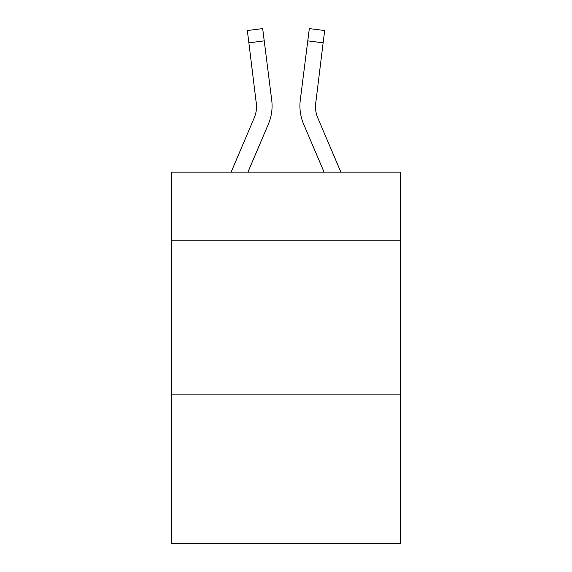 <?xml version="1.0" encoding="UTF-8"?>
<svg xmlns="http://www.w3.org/2000/svg" width="572" height="572" viewBox="0 0 572 572"><rect width="100%" height="100%" fill="white"/><g stroke="black" fill="none" stroke-linecap="round" stroke-linejoin="round"><path stroke-width="0.86" d="M400.471 240.211L400.471 172.151L171.529 172.151L171.529 240.211L400.471 240.211L400.471 543.4L171.529 543.4L171.529 240.211M400.471 394.902L171.529 394.902M247.919 172.151L268.368 124.124A46.404 46.404 -46.5 0 0 271.714 100.129L264.228 40.877L248.877 42.814L247.326 30.538L262.677 28.6L264.228 40.877M231.109 172.151L254.14 118.061A30.938 30.938 -18.8 0 0 256.606 105.999L248.877 42.814M272.079 105.92L272.079 106.306M271.478 98.27L271.714 100.129M340.891 172.151L317.86 118.061A30.938 30.938 18.8 0 1 315.394 105.999L323.123 42.814L307.772 40.877L309.323 28.6L324.674 30.538L309.323 28.6L324.674 30.538L309.323 28.6L324.674 30.538L309.323 28.6L324.674 30.538L309.323 28.6L324.674 30.538L309.323 28.6L324.674 30.538L309.323 28.6L324.674 30.538L323.123 42.814M324.081 172.151L303.632 124.124A46.404 46.404 46.5 0 1 300.286 100.129L307.772 40.877M315.429 107.457L315.637 102.066A30.938 30.938 46.5 0 0 317.86 118.061A30.938 30.938 46.5 0 1 315.394 105.999A30.938 30.938 46.5 0 0 317.86 118.061A30.938 30.938 46.5 0 1 315.394 105.999A30.938 30.938 46.5 0 0 317.86 118.061A30.938 30.938 46.5 0 1 315.394 105.999A30.938 30.938 46.5 0 0 317.86 118.061A30.938 30.938 46.5 0 1 315.394 105.999A30.938 30.938 46.5 0 0 317.86 118.061A30.938 30.938 46.5 0 1 315.394 105.999A30.938 30.938 46.5 0 0 317.86 118.061A30.938 30.938 46.5 0 1 315.394 105.999A30.938 30.938 46.5 0 0 317.86 118.061A30.938 30.938 46.5 0 1 315.394 105.999A30.938 30.938 46.5 0 0 317.86 118.061A30.938 30.938 46.5 0 1 315.394 105.999A30.938 30.938 46.5 0 0 317.86 118.061A30.938 30.938 46.5 0 1 315.394 105.999A30.938 30.938 46.5 0 0 317.86 118.061A30.938 30.938 46.5 0 1 315.394 105.999A30.938 30.938 46.5 0 0 317.86 118.061A30.938 30.938 46.5 0 1 315.394 105.999A30.938 30.938 46.5 0 0 317.86 118.061A30.938 30.938 46.5 0 1 315.394 105.999A30.938 30.938 46.5 0 0 317.86 118.061A30.938 30.938 46.5 0 1 315.394 105.999A30.938 30.938 46.5 0 0 317.86 118.061A30.938 30.938 46.5 0 1 315.394 105.999A30.938 30.938 46.5 0 0 317.86 118.061A30.938 30.938 46.5 0 1 315.394 105.999A30.938 30.938 46.5 0 0 317.86 118.061A30.938 30.938 46.5 0 1 315.394 105.999A30.938 30.938 46.5 0 0 317.86 118.061A30.938 30.938 46.5 0 1 315.394 105.999A30.938 30.938 46.5 0 0 317.86 118.061A30.938 30.938 46.5 0 1 315.394 105.999A30.938 30.938 46.5 0 0 317.86 118.061A30.938 30.938 46.5 0 1 315.394 105.999A30.938 30.938 46.5 0 0 317.86 118.061A30.938 30.938 46.5 0 1 315.394 105.999A30.938 30.938 46.5 0 0 317.86 118.061A30.938 30.938 46.5 0 1 315.394 105.999A30.938 30.938 46.5 0 0 317.86 118.061A30.938 30.938 46.5 0 1 315.394 105.999A30.938 30.938 46.5 0 0 317.86 118.061A30.938 30.938 46.5 0 1 315.394 105.999A30.938 30.938 46.5 0 0 317.86 118.061A30.938 30.938 46.5 0 1 315.394 105.999A30.938 30.938 46.5 0 0 317.86 118.061A30.938 30.938 46.5 0 1 315.394 105.999A30.938 30.938 46.5 0 0 317.86 118.061A30.938 30.938 46.5 0 1 315.394 105.999A30.938 30.938 46.5 0 0 317.86 118.061A30.938 30.938 46.5 0 1 315.394 105.999A30.938 30.938 46.5 0 0 317.86 118.061A30.938 30.938 46.5 0 1 315.394 105.999A30.938 30.938 46.5 0 0 317.86 118.061A30.938 30.938 46.5 0 1 315.394 105.999A30.938 30.938 46.5 0 0 317.86 118.061A30.938 30.938 46.5 0 1 315.394 105.999A30.938 30.938 46.5 0 0 317.86 118.061A30.938 30.938 46.5 0 1 315.394 105.999M254.14 118.061A30.938 30.938 -46.5 0 0 256.606 105.999A30.938 30.938 -46.5 0 1 254.14 118.061A30.938 30.938 -46.5 0 0 256.606 105.999A30.938 30.938 -46.5 0 1 254.14 118.061A30.938 30.938 -46.5 0 0 256.606 105.999A30.938 30.938 -46.5 0 1 254.14 118.061A30.938 30.938 -46.5 0 0 256.606 105.999A30.938 30.938 -46.5 0 1 254.14 118.061A30.938 30.938 -46.5 0 0 256.606 105.999A30.938 30.938 -46.5 0 1 254.14 118.061A30.938 30.938 -46.5 0 0 256.606 105.999A30.938 30.938 -46.5 0 1 254.14 118.061A30.938 30.938 -46.5 0 0 256.606 105.999A30.938 30.938 -46.5 0 1 254.14 118.061A30.938 30.938 -46.5 0 0 256.606 105.999A30.938 30.938 -46.5 0 1 254.14 118.061A30.938 30.938 -46.5 0 0 256.606 105.999A30.938 30.938 -46.5 0 1 254.14 118.061A30.938 30.938 -46.5 0 0 256.606 105.999A30.938 30.938 -46.5 0 1 254.14 118.061A30.938 30.938 -46.5 0 0 256.606 105.999A30.938 30.938 -46.5 0 1 254.14 118.061A30.938 30.938 -46.5 0 0 256.606 105.999A30.938 30.938 -46.5 0 1 254.14 118.061A30.938 30.938 -46.5 0 0 256.606 105.999A30.938 30.938 -46.5 0 1 254.14 118.061A30.938 30.938 -46.5 0 0 256.606 105.999A30.938 30.938 -46.5 0 1 254.14 118.061A30.938 30.938 -46.5 0 0 256.606 105.999A30.938 30.938 -46.5 0 1 254.14 118.061A30.938 30.938 -46.5 0 0 256.606 105.999A30.938 30.938 -46.5 0 1 254.14 118.061A30.938 30.938 -46.5 0 0 256.606 105.999A30.938 30.938 -46.5 0 1 254.14 118.061A30.938 30.938 -46.5 0 0 256.606 105.999A30.938 30.938 -46.5 0 1 254.14 118.061A30.938 30.938 -46.5 0 0 256.606 105.999A30.938 30.938 -46.5 0 1 254.14 118.061A30.938 30.938 -46.5 0 0 256.606 105.999A30.938 30.938 -46.5 0 1 254.14 118.061A30.938 30.938 -46.5 0 0 256.606 105.999A30.938 30.938 -46.5 0 1 254.14 118.061A30.938 30.938 -46.5 0 0 256.606 105.999A30.938 30.938 -46.5 0 1 254.14 118.061A30.938 30.938 -46.5 0 0 256.606 105.999A30.938 30.938 -46.5 0 1 254.14 118.061A30.938 30.938 -46.5 0 0 256.606 105.999A30.938 30.938 -46.5 0 1 254.14 118.061A30.938 30.938 -46.5 0 0 256.606 105.999A30.938 30.938 -46.5 0 1 254.14 118.061A30.938 30.938 -46.5 0 0 256.606 105.999A30.938 30.938 -46.5 0 1 254.14 118.061A30.938 30.938 -46.5 0 0 256.606 105.999A30.938 30.938 -46.5 0 1 254.14 118.061A30.938 30.938 -46.5 0 0 256.606 105.999A30.938 30.938 -46.5 0 1 254.14 118.061A30.938 30.938 -46.5 0 0 256.606 105.999A30.938 30.938 -46.5 0 1 254.14 118.061A30.938 30.938 -46.5 0 0 256.606 105.999A30.938 30.938 -46.5 0 1 254.14 118.061A30.938 30.938 -46.5 0 0 256.606 105.999L256.363 102.066A30.938 30.938 -46.5 0 1 254.14 118.061M299.978 108.208L299.921 105.92M300.286 100.129L300.522 98.27M324.674 30.538L309.323 28.6M247.326 30.538L262.677 28.6"/></g></svg>
